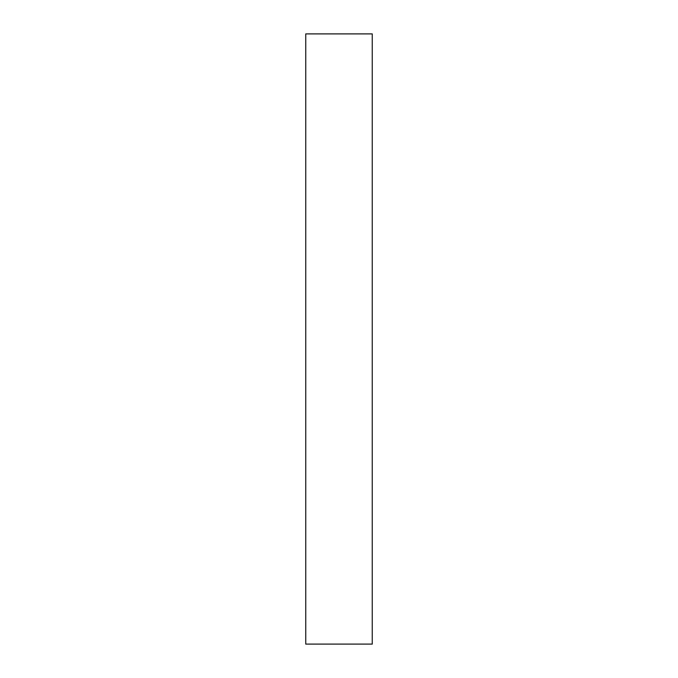 <?xml version="1.0" encoding="UTF-8"?>
<svg xmlns="http://www.w3.org/2000/svg" width="678" height="678" viewBox="0 0 678 678"><rect width="100%" height="100%" fill="white"/><g stroke="black" fill="none" stroke-linecap="round" stroke-linejoin="round"><path stroke-width="1.02" d="M372.247 644.1L305.753 644.1L372.247 644.1L372.247 33.9L305.753 33.9L372.247 33.9L372.247 644.1M305.753 33.9L305.753 644.1L305.753 33.9"/></g></svg>
